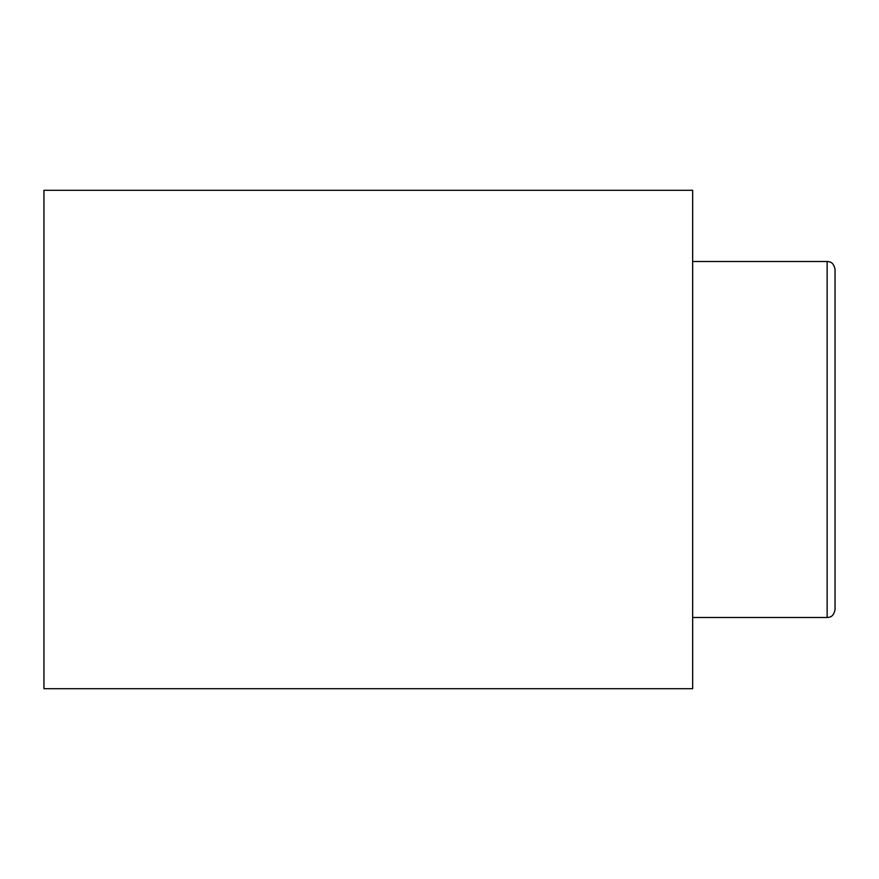 <?xml version="1.0" encoding="UTF-8"?>
<svg xmlns="http://www.w3.org/2000/svg" width="879" height="879" viewBox="0 0 879 879"><rect width="100%" height="100%" fill="white"/><g stroke="black" fill="none" stroke-linecap="round" stroke-linejoin="round"><path stroke-width="1.32" d="M827.139 261.502C829.15 261.733 833.402 261.393 835.05 269.413L835.05 609.586C833.402 617.607 829.15 617.267 827.139 617.497L827.139 261.502L692.652 261.502M692.652 688.696L692.652 190.303L43.95 190.303L43.95 688.696L692.652 688.696M827.139 617.497L692.652 617.497"/></g></svg>
